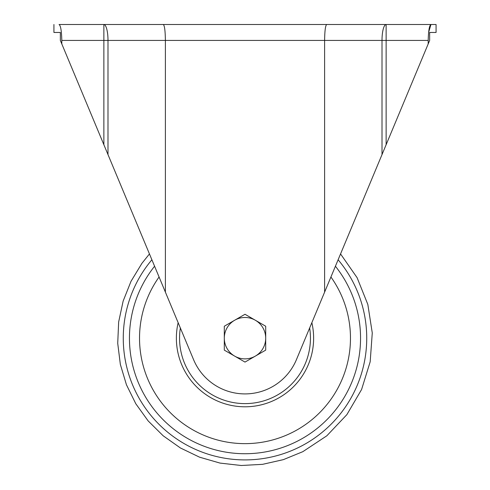 <?xml version="1.0" encoding="UTF-8"?>
<svg xmlns="http://www.w3.org/2000/svg" width="490" height="490" viewBox="0 0 490 490"><rect width="100%" height="100%" fill="white"/><g stroke="black" fill="none" stroke-linecap="round" stroke-linejoin="round"><path stroke-width="0.73" d="M224.304 350.13L224.304 326.224L245 314.274L265.696 326.224L265.696 350.13L245 362.079L224.304 350.13M234.649 356.101A20.696 20.696 0 0 1 234.649 320.252A20.696 20.696 0 0 1 265.696 338.174A20.696 20.696 0 0 1 234.649 356.101M53.931 24.5L53.931 32.463L60.35 32.463L60.35 40.456L61.807 43.935L61.807 40.425C61.55 30.711 60.631 25.407 59.051 24.5L385.759 24.5M428.603 32.463L430.949 24.5L436.069 24.5L430.949 24.5C429.369 25.4 428.45 30.705 428.193 40.425L428.193 43.935L429.65 40.456L429.65 32.463L436.069 32.463L436.069 24.5M61.807 43.935L193.568 359.642A55.731 55.731 0 0 0 296.432 359.642L428.193 43.935M165.387 292.114L165.387 40.425L428.193 40.425M324.613 292.114L324.613 40.425C324.741 30.772 325.44 25.462 326.707 24.5L359.005 24.5M386.132 144.715L386.132 24.5L430.949 24.5M163.293 24.5C164.56 25.462 165.259 30.772 165.387 40.425L107.99 40.425L107.99 154.589M338.112 259.767A121.728 121.728 0 0 1 328.588 426.674A121.728 121.728 0 0 1 161.412 426.674A121.728 121.728 0 0 1 151.888 259.767M335.417 266.229A115.548 115.548 0 0 1 323.565 422.907A115.548 115.548 0 0 1 166.435 422.907A115.548 115.548 0 0 1 154.583 266.229M330.921 277.003A105.472 105.472 0 0 1 174.679 416.782A105.472 105.472 0 0 1 159.079 277.003M311.854 322.683A68.625 68.625 0 0 1 245 406.798A68.625 68.625 0 0 1 178.146 322.683M309.643 327.975A65.446 65.446 0 0 1 245 403.619A65.446 65.446 0 0 1 180.357 327.975M103.868 144.715L103.868 40.425L107.99 40.425A15.925 4.122 90 0 0 103.868 24.5L103.868 40.425L61.807 40.425M382.01 154.589L382.01 40.425A15.925 4.122 -90 0 1 386.132 24.5L386.132 24.5M340.55 253.93L357.094 277.671L367.831 304.449L372.271 332.949L370.177 361.779L361.589 389.495L346.877 414.638L326.842 435.788L302.832 451.676L283.355 459.645L262.573 464.336L241.233 465.5L220.022 463.087L199.571 457.182L180.449 447.989L163.158 435.782L148.139 420.904L135.791 403.742L126.438 384.754L120.35 364.425L117.722 343.306L118.654 321.979L123.143 301.081L131.026 281.291L141.947 263.302L149.45 253.936"/></g></svg>
